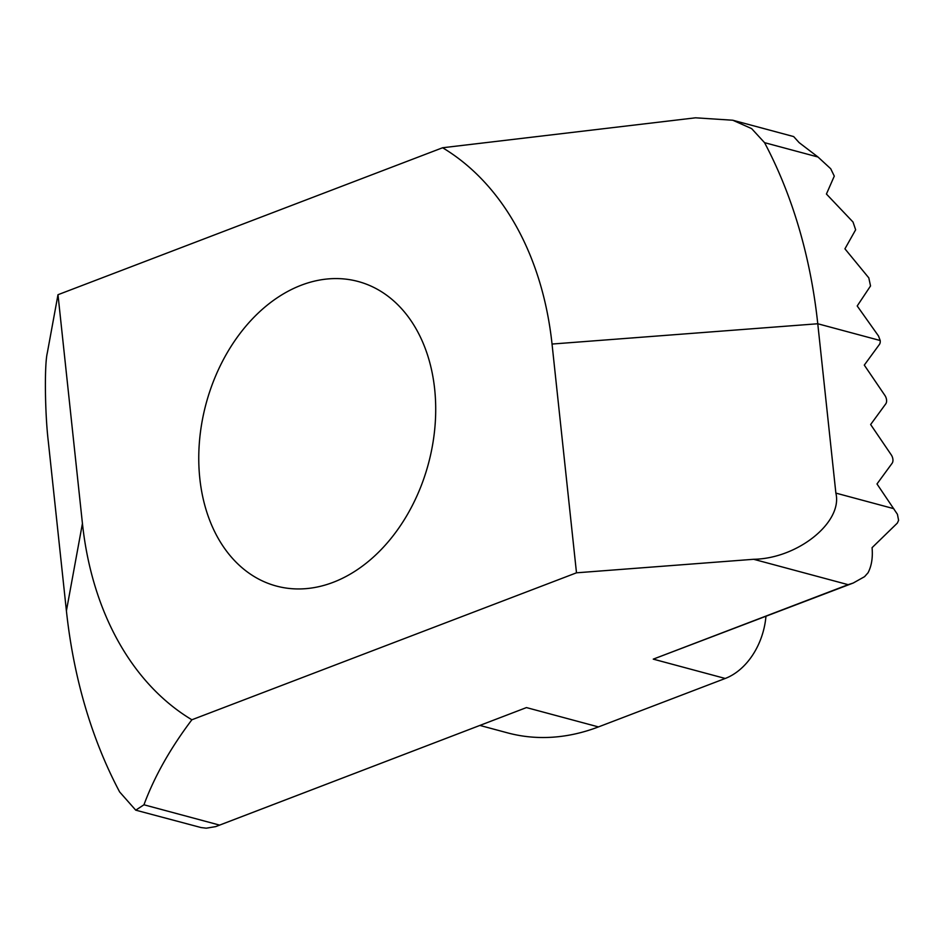 <?xml version="1.0" encoding="UTF-8"?>
<svg xmlns="http://www.w3.org/2000/svg" width="946" height="946" viewBox="0 0 946 946"><rect width="100%" height="100%" fill="white"/><g stroke="black" fill="none" stroke-linecap="round" stroke-linejoin="round"><path stroke-width="1.42" d="M852.37 583.351L653.26 659.137L848.148 584.675L753.643 559.287L576.492 572.815L552.038 344.048A315.349 230.256 -75 0 0 442.61 147.753L57.99 294.714L47.3 352.953C44.367 364.707 44.923 413.402 48.305 441.498L66.409 610.844A504.549 368.408 105 0 0 119.634 791.944L135.739 810.166L201.12 827.573L206.275 828.188L215.771 826.591L526.461 707.584L216.35 826.355M848.148 584.675L853.174 583.055L864.573 576.658L868.061 572.744C871.597 565.909 872.933 557.561 872.07 547.675L897.328 523.103L898.594 520.335L897.435 514.317L876.989 483.95L892.137 463.244A6.303 3.808 69.1 0 0 891.238 454.837L870.639 424.529L885.787 403.824A6.303 3.808 69.1 0 0 884.888 395.416L864.289 365.109L879.437 344.403A6.303 3.808 69.1 0 0 880.206 340.525L878.515 336.007L857.206 305.972L870.533 285.952L868.806 277.876L844.932 248.822L855.645 229.795L853.032 222.05L826.426 194.036L834.289 176.11L830.706 168.731L817.994 157.012L764.545 142.657A504.549 368.408 105 0 1 817.77 323.757L835.874 493.103L893.781 508.664M434.64 388.901A157.675 115.128 105 0 1 276.327 586.035A157.675 115.128 105 0 1 199.831 478.617A157.675 115.128 105 0 1 358.144 281.494A157.675 115.128 105 0 1 434.64 388.901M764.545 142.657L751.632 128.609L732.76 120.225L793.67 136.579L799.134 142.621L817.994 157.012M442.61 147.753L695.547 117.812L732.76 120.225M576.492 572.815L191.872 719.776C170.339 748.31 154.364 776.654 143.958 804.786L219.176 824.995M765.953 616.366A63.075 46.047 105 0 1 725.227 678.471L598.44 726.918A252.275 184.198 105 0 1 507.588 732.878L480.237 725.523M57.99 294.714L82.432 523.481A315.349 230.256 -75 0 0 191.872 719.776M135.739 810.166L143.958 804.786M753.643 559.287C797.75 558.601 842.981 522.204 835.874 493.103M880.206 340.525L817.77 323.757L552.038 344.048M725.227 678.471L653.26 659.137M598.44 726.918L526.461 707.584M66.409 610.844L82.432 523.481"/></g></svg>
